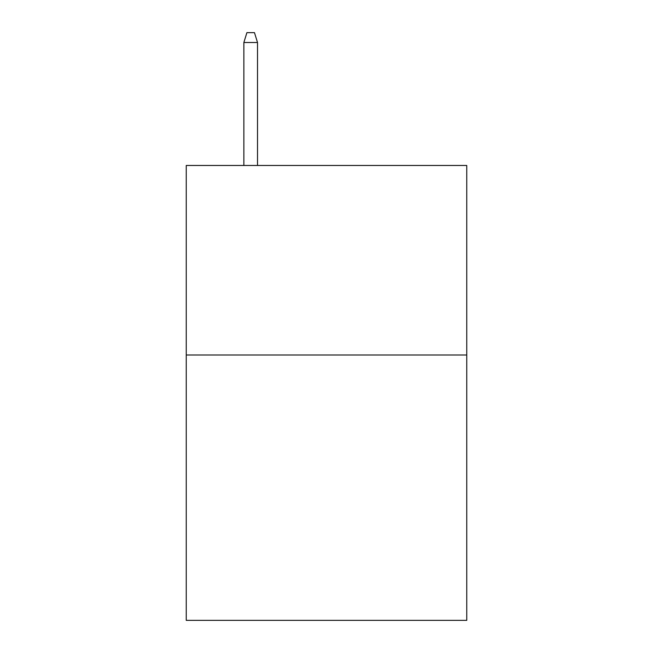 <?xml version="1.0" encoding="UTF-8"?>
<svg xmlns="http://www.w3.org/2000/svg" width="653" height="653" viewBox="0 0 653 653"><rect width="100%" height="100%" fill="white"/><g stroke="black" fill="none" stroke-linecap="round" stroke-linejoin="round"><path stroke-width="0.98" d="M466.756 355.003L466.756 620.35L186.244 620.35L186.244 165.47L466.756 165.47L466.756 355.003L186.244 355.003M257.511 165.47L257.511 42.502L243.863 42.502L243.863 165.47M243.863 42.502L246.899 32.65L254.474 32.65L257.511 42.502"/></g></svg>
